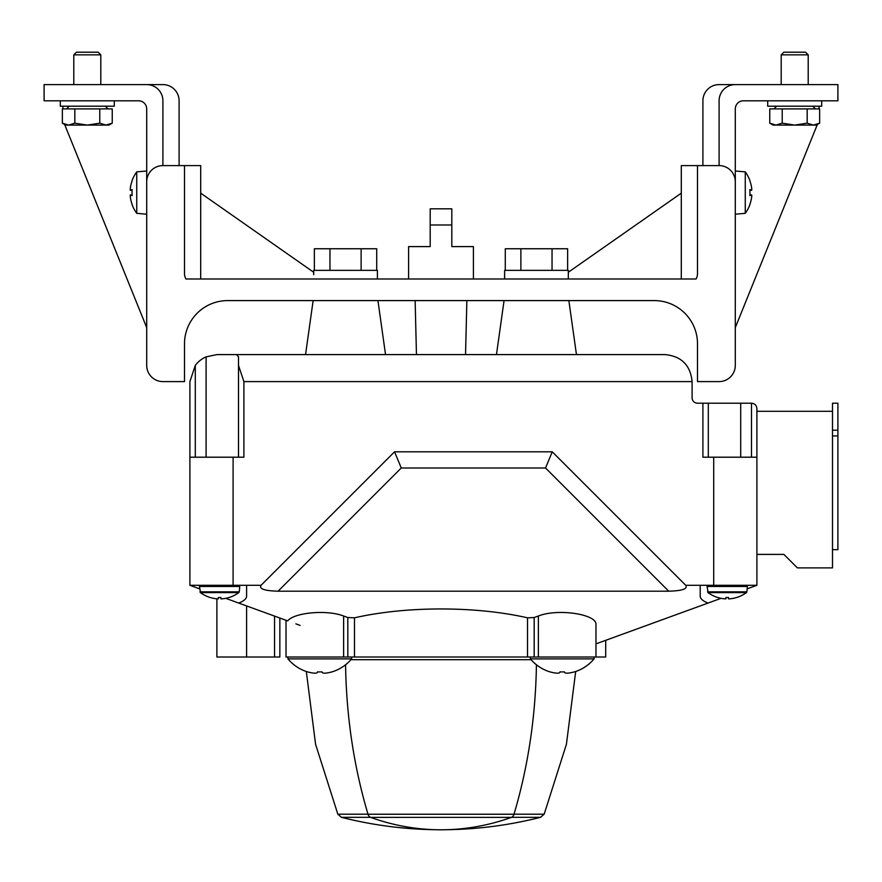 <?xml version="1.0" encoding="UTF-8"?>
<svg xmlns="http://www.w3.org/2000/svg" width="882" height="882" viewBox="0 0 882 882"><rect width="100%" height="100%" fill="white"/><g stroke="black" fill="none" stroke-linecap="round" stroke-linejoin="round"><path stroke-width="1.32" d="M702.899 403.195L751.497 403.195C754.772 403.526 756.569 405.323 756.899 408.598L756.899 457.196L702.899 457.196L702.899 403.195L697.497 403.195A5.402 5.402 0 0 1 692.105 397.804L692.105 381.597L243.895 381.597L243.895 457.196L189.895 457.196L189.895 585.295L199.663 588.845M751.497 457.196L751.497 403.195C754.772 403.526 756.569 405.323 756.899 408.598M747.142 588.845L756.899 585.295L756.899 457.196M756.899 585.295L685.733 585.295L552.242 451.805L394.563 451.805L261.072 585.295L189.895 585.295M665.105 354.597C681.466 356.229 690.463 365.236 692.105 381.597C690.463 365.236 681.466 356.229 665.105 354.597L216.895 354.597L206.101 356.857L216.895 354.597L236.652 354.597L238.504 356.857L238.504 365.402L243.895 381.597M189.895 381.597L195.297 365.402L189.895 381.597L189.895 457.196M195.297 457.196L195.297 365.402A27 27 0 0 1 206.101 356.857L206.101 457.196M721.079 598.327L595.978 643.86M595.978 624.699C597.301 614.192 557.843 608.238 538.373 616.011C557.843 608.238 597.301 614.192 595.978 624.699L595.978 657.002L286.022 657.002L286.022 620.278M708.103 603.056C702.954 601.116 700.319 598.801 700.198 596.1L700.198 585.295M685.733 585.295C687.927 588.867 682.249 590.83 668.721 591.194L545.528 468L401.266 468L278.084 591.194L668.721 591.194M278.084 591.194C264.545 590.83 258.878 588.867 261.072 585.295M538.373 657.002L538.373 616.011L534.183 617.532L527.524 617.819C475.795 606 406.205 606 354.476 617.819L347.817 617.532L343.627 616.011C327.167 609.55 294.345 612.417 287.686 620.884L238.691 603.056C243.84 601.116 246.475 598.801 246.596 596.1L246.596 585.295M295.9 623.872L300.089 625.393M238.691 603.056L225.715 598.327M559.982 672.227C559.464 673.495 556.586 673.495 551.349 672.227C556.575 673.495 559.464 673.495 559.982 672.227L559.982 671.864A39.767 39.767 0 0 0 564.48 671.864L564.48 672.227C564.998 673.495 567.887 673.495 573.124 672.227C567.887 673.495 565.009 673.495 564.48 672.227L564.48 672.227M574.38 671.864A41.52 41.52 0 0 1 573.124 672.227A41.52 41.52 0 0 0 574.38 671.864L574.38 671.93A41.575 41.575 0 0 0 594.093 658.876L594.093 657.002M550.081 671.864A41.52 41.52 0 0 0 551.349 672.227A41.52 41.52 0 0 1 550.081 671.864L550.081 671.93A41.575 41.575 0 0 1 530.369 658.876L594.093 658.876M317.52 672.227C317.002 673.495 314.113 673.495 308.876 672.227C314.113 673.495 316.991 673.495 317.52 672.227L317.52 671.864A39.767 39.767 0 0 0 322.018 671.864L322.018 672.227C322.536 673.495 325.414 673.495 330.651 672.227C325.425 673.495 322.536 673.495 322.018 672.227L322.018 672.227M331.919 671.864A41.52 41.52 0 0 1 330.651 672.227A41.52 41.52 0 0 0 331.919 671.864L331.919 671.93A41.575 41.575 0 0 0 351.631 658.876L351.631 657.002M307.62 671.864A41.52 41.52 0 0 0 308.876 672.227A41.52 41.52 0 0 1 307.62 671.864L307.62 671.93A41.575 41.575 0 0 1 287.907 658.876L351.631 658.876M756.899 411.299L832.498 411.299L832.498 567.898L797.405 567.898L783.9 554.403L756.899 554.403M465.542 354.597L466.865 300.597M416.458 354.597L415.135 300.597M274.556 616.11L274.556 657.002L216.895 657.002L216.895 598.801M274.556 657.002L279.848 657.002L279.848 618.028M605.702 640.321L605.702 657.002L595.978 657.002M287.907 658.876L287.907 657.002M530.369 658.876L530.369 657.002M394.563 451.805L401.266 468M552.242 451.805L545.528 468M238.504 365.402L238.504 457.196M708.301 403.195L708.301 457.196M238.846 592.605L239.276 591.833L199.927 591.833L200.357 592.605L238.846 592.605A32.402 32.402 0 0 1 238.68 592.726L238.625 592.726A32.369 32.369 0 0 1 220.952 598.889L220.952 597.533L218.251 597.533L218.251 598.889A32.369 32.369 0 0 1 200.567 592.726L199.453 586.464L200.534 585.295M707.959 592.605L746.448 592.605A32.402 32.402 0 0 1 746.282 592.726L746.227 592.726A32.369 32.369 0 0 1 728.554 598.889L728.554 597.533L725.853 597.533L725.853 598.889A32.369 32.369 0 0 1 708.169 592.726L707.055 586.464L708.125 585.295M200.699 278.999L200.699 165.595L162.905 165.595A16.196 16.196 0 0 0 146.699 181.802L146.699 365.402L146.699 327.597L64.64 124.483L62.357 123.171L68.598 125.101L62.357 123.171L62.357 108.905L112.246 108.905L112.246 123.171L106.005 125.101L99.776 123.171L99.776 108.905M146.699 365.402A16.196 16.196 0 0 0 162.905 381.597L184.503 381.597L184.503 343.804A43.196 43.196 0 0 1 227.699 300.597L654.301 300.597A43.196 43.196 0 0 1 697.497 343.804L697.497 381.597L719.095 381.597A16.196 16.196 0 0 0 735.301 365.402L735.301 181.802A16.196 16.196 0 0 0 719.095 165.595L681.301 165.595L681.301 278.999M697.497 165.595L697.497 273.596A10.805 10.805 0 0 1 696.052 278.999L185.948 278.999A10.805 10.805 0 0 1 184.503 273.596L184.503 165.595M735.301 365.402L735.301 327.597L817.36 124.483L819.643 123.171L817.46 124.252M697.497 381.597L719.095 381.597M697.497 343.804A43.196 43.196 0 0 0 654.301 300.597M227.699 300.597A43.196 43.196 0 0 0 184.503 343.804M681.301 193.147L568.317 272.251M377.397 278.999L377.397 270.355L313.694 270.355L313.705 272.273L200.699 193.147M313.694 270.355L313.716 274.677M568.317 278.999L568.317 270.355L504.614 270.355L504.614 278.999M504.614 270.355L504.658 278.999M329.956 270.355L329.956 248.757L314.367 248.757L314.367 270.355M329.956 248.757L361.124 248.757L361.124 270.355M361.124 248.757L376.713 248.757L376.713 270.355M520.876 270.355L520.876 248.757L505.287 248.757L505.287 270.355M520.876 248.757L552.044 248.757L552.044 270.355M552.044 248.757L567.633 248.757L567.633 270.355M146.699 327.597L146.699 108.905A8.103 8.103 0 0 0 138.595 100.802L44.1 100.802L44.1 84.595L162.905 84.595A16.196 16.196 0 0 1 179.101 100.802L179.101 165.595M62.92 108.905L62.92 106.204M146.699 84.595A16.196 16.196 0 0 1 162.905 100.802L162.905 165.595M114.296 100.802L114.296 106.204L60.296 106.204L60.296 100.802M76.447 52.203L98.156 52.203L100.802 54.849L73.801 54.849L76.447 52.203L73.801 54.849L73.801 84.595M74.827 123.171L68.598 125.101L87.296 125.101L74.827 123.171L74.827 108.905M99.776 123.171L87.296 125.101L108.905 125.101L112.246 123.171M64.54 124.252L62.357 123.171L65.698 125.101L68.598 125.101M735.301 327.597L735.301 108.905A8.103 8.103 0 0 1 743.405 100.802L837.9 100.802L837.9 84.595L719.095 84.595A16.196 16.196 0 0 0 702.899 100.802L702.899 165.595M819.08 108.905L819.08 106.204M735.301 84.595A16.196 16.196 0 0 0 719.095 100.802L719.095 165.595M821.704 100.802L821.704 106.204L767.704 106.204L767.704 100.802M794.704 52.203L805.553 52.203L808.199 54.849L781.198 54.849L783.844 52.203L794.704 52.203M775.995 125.101L773.095 125.101L769.754 123.171L769.754 108.905L819.643 108.905L819.643 123.171L813.402 125.101L807.173 123.171L794.704 125.101L782.224 123.171L775.995 125.101L769.754 123.171L775.995 125.101L816.302 125.101L819.643 123.171M782.224 123.171L782.224 108.905M807.173 123.171L807.173 108.905M132.168 204.481L132.168 204.481A35.048 34.916 180 0 1 130.36 197.347A34.894 32.932 0 0 1 130.216 195.572A34.894 11.521 0 0 1 130.36 194.944A35.048 3.054 0 0 0 132.168 195.572A33.031 33.031 0 0 1 132.168 189.63A35.048 3.054 180 0 0 130.36 190.258A34.894 11.521 180 0 1 130.216 189.63A34.894 32.932 180 0 1 130.36 187.844A35.048 34.916 0 0 1 132.168 180.722L132.168 180.722M132.035 180.722A35.104 35.104 0 0 1 136.732 171.869L136.732 213.323L146.699 214.205M132.113 190.258L130.36 190.258M132.113 194.944L130.36 194.944M749.832 180.722L749.832 180.722A35.048 34.916 0 0 1 751.64 187.844A34.894 32.932 180 0 1 751.784 189.63A34.894 11.521 180 0 1 751.64 190.258A35.048 3.054 180 0 0 749.832 189.63A33.031 33.031 0 0 1 749.832 195.572A35.048 3.054 0 0 0 751.64 194.944A34.894 11.521 0 0 1 751.784 195.572A34.894 32.932 0 0 1 751.64 197.347A35.048 34.916 180 0 1 749.832 204.481L749.832 204.481M749.965 204.481A35.104 35.104 0 0 1 745.268 213.323L745.268 171.869L735.301 170.998M749.887 194.944L751.64 194.944M749.887 190.258L751.64 190.258M408.598 278.999L408.598 246.596L430.195 246.596L430.195 224.998L451.805 224.998L451.805 208.802L430.195 208.802L430.195 224.998M451.805 224.998L451.805 246.596L473.402 246.596L473.402 278.999M837.9 430.195L837.9 403.195L832.498 403.195L832.498 430.195L837.9 430.195L837.9 549.662L832.498 549.662M832.498 435.951L837.9 435.951M441.077 829.797L441.077 829.797A405.003 286.374 -90 0 0 511.417 817.36A5.402 3.815 -90 0 0 513.997 814.229A405.003 286.374 -90 0 0 536.41 664.752M345.59 664.752A405.003 286.374 90 0 0 368.003 814.229A5.402 3.815 90 0 0 370.583 817.36A405.003 286.374 90 0 0 440.923 829.797L440.923 829.797M233.102 585.295L233.102 457.196M713.703 585.295L713.703 457.196M246.596 605.934L246.596 657.002M343.627 616.011L343.627 657.002M347.817 617.532L347.817 657.002M354.476 617.819L354.476 657.002M527.524 617.819L527.524 657.002M534.183 617.532L534.183 657.002M740.704 403.195L740.704 457.196M199.453 586.464L239.75 586.464L238.669 585.295M707.518 591.833L746.878 591.833L747.352 586.464L746.271 585.295M707.055 586.464L747.352 586.464M370.583 817.36L511.417 817.36M367.992 814.185L337.828 814.185L341.477 817.327L370.473 817.327M368.003 814.229L513.997 814.229M350.937 659.681L531.063 659.681M575.681 671.511L566.42 744.276L544.172 814.185L514.008 814.185M447.615 829.697A404.948 404.948 0 0 0 540.523 817.327L511.527 817.327M504.063 300.597L496.467 354.597M568.857 300.597L576.453 354.597M313.143 300.597L305.547 354.597M377.937 300.597L385.533 354.597M239.276 591.833L239.75 586.464M746.448 592.605L746.878 591.833L746.448 592.605M100.802 84.595L100.802 54.849L98.156 52.203M69.259 106.204L66.569 108.905M105.333 106.204L108.034 108.905M783.844 52.203L781.198 54.849L781.198 84.595M805.553 52.203L808.199 54.849L808.199 84.595M776.667 106.204L773.966 108.905M812.741 106.204L815.431 108.905M132.035 204.481A35.104 35.104 0 0 0 136.732 213.323M136.732 171.869L146.699 170.998M749.965 180.722A35.104 35.104 0 0 0 745.268 171.869M745.268 213.323L735.301 214.205M341.477 817.327A404.948 404.948 0 0 0 434.385 829.697M337.828 814.185L315.58 744.276L306.319 671.511M540.523 817.327L544.172 814.185"/></g></svg>
